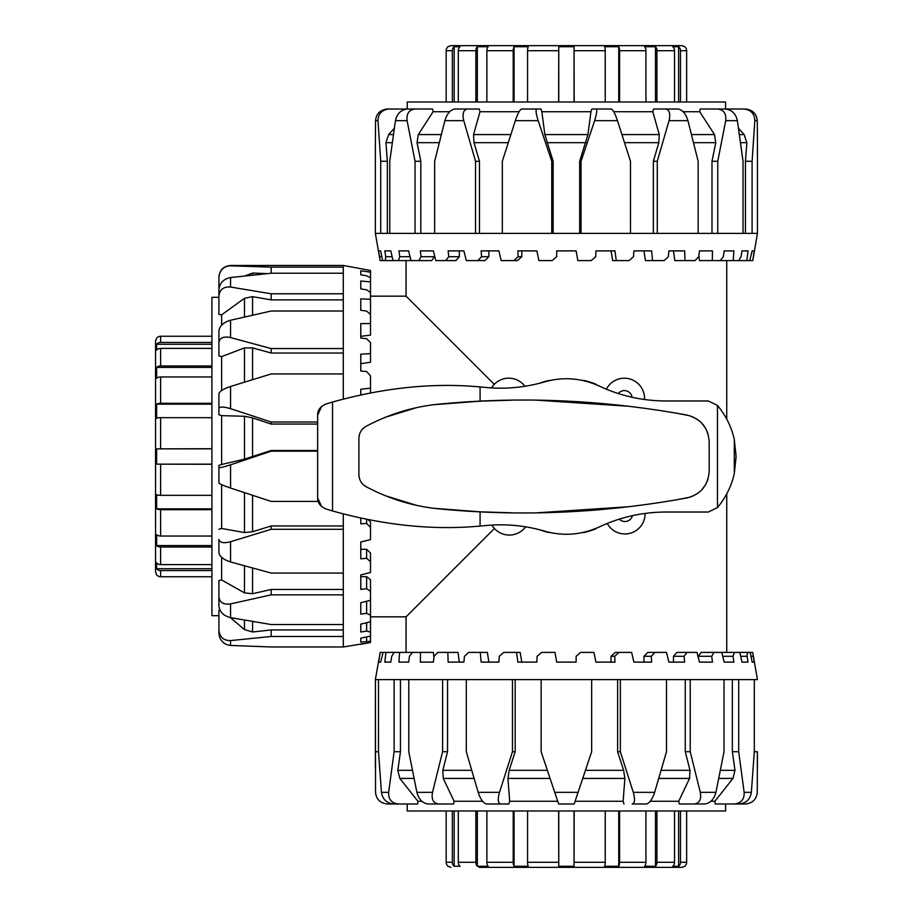 <?xml version="1.0" encoding="UTF-8"?>
<svg xmlns="http://www.w3.org/2000/svg" width="913" height="913" viewBox="0 0 913 913"><rect width="100%" height="100%" fill="white"/><g stroke="black" fill="none" stroke-linecap="round" stroke-linejoin="round"><path stroke-width="1.37" d="M632.458 515.628A7.772 7.772 0 0 1 619.288 519.12M618.261 393.549A7.772 7.772 0 0 1 632.058 397.281M726.737 260.593L726.737 419.078M726.737 493.922L726.737 652.407M494.253 384.35L406.068 296.166L406.068 260.593M494.424 528.479L406.068 616.834L406.068 652.407M606.38 389.2A20.189 20.189 0 0 1 644.51 399.529M595.972 384.601L595.972 384.247A78.016 78.016 0 0 0 583.704 380.401L583.704 380.71M539.412 383.312A78.016 78.016 0 0 1 549.249 380.401L549.249 380.675M491.514 387.899A20.189 20.189 0 0 1 524.952 386.29M525.614 526.812A20.189 20.189 0 0 1 491.924 525.078M549.249 532.325L549.249 532.599A78.016 78.016 0 0 1 539.412 529.688M583.704 532.29L583.704 532.599A78.016 78.016 0 0 0 595.972 528.753L595.972 528.399M645.103 513.391A20.189 20.189 0 0 1 607.213 523.457M757.265 120.664C756.58 113.726 752.643 109.834 745.453 109.012L743.821 109.012C750.954 109.834 754.629 113.726 754.823 120.664L757.265 120.664L757.448 145.452M723.701 109.012L743.821 109.012M745.453 233.386L745.453 161.281L746.857 142.668L744.141 134.576L738.503 128.299M745.453 161.281L752.095 161.281L754.823 120.664M737.384 120.664C735.832 113.726 731.872 109.834 725.493 109.012L717.721 109.012C723.815 109.834 726.486 113.726 725.709 120.664L737.384 120.664L743.034 161.281L743.034 233.386L717.766 233.386L717.766 161.281L725.709 120.664M711.992 233.386L711.992 161.281L715.758 142.668L714.502 134.576L699.7 111.728L700.203 109.012L717.721 109.012M711.992 161.281L717.766 161.281M687.934 120.664C685.789 113.726 682.49 109.834 678.028 109.012L665.451 109.012C669.469 109.834 670.656 113.726 669.035 120.664L687.934 120.664L698.148 161.281L698.148 233.386L657.269 233.386L657.269 161.281L669.035 120.664M653.354 233.386L653.354 161.281L658.832 142.668L659.254 134.576L652.795 111.728L653.56 109.012L665.451 109.012M653.354 161.281L657.269 161.281M653.56 109.012L666.136 109.012M617.473 120.664C615.1 113.726 613.034 109.834 611.265 109.012L596.063 109.012C597.285 109.834 596.805 113.726 594.625 120.664L617.473 120.664L630.484 161.281L630.484 233.386L581.056 233.386L581.056 161.281L594.625 120.664M579.675 233.386L579.675 161.281L587.949 134.576L590.951 111.728L591.852 109.012L596.063 109.012M579.675 161.281L581.056 161.281M538.179 120.664C535.999 113.726 535.52 109.834 536.741 109.012L521.54 109.012C519.771 109.834 517.705 113.726 515.331 120.664L538.179 120.664L551.749 161.281L551.749 233.386L502.321 233.386L502.321 161.281L515.331 120.664M536.741 109.012L540.953 109.012L541.854 111.728L544.856 134.576L553.13 161.281L551.749 161.281M463.77 120.664C462.149 113.726 463.348 109.834 467.353 109.012L454.777 109.012C450.314 109.834 447.016 113.726 444.871 120.664L463.77 120.664L475.536 161.281L475.536 233.386L434.656 233.386L434.656 161.281L444.871 120.664M466.669 109.012L479.245 109.012L480.01 111.728L473.562 134.576L473.973 142.668L479.462 161.281L475.536 161.281M479.245 109.012L467.353 109.012M407.107 120.664C406.331 113.726 408.99 109.834 415.084 109.012L407.312 109.012C400.933 109.834 396.972 113.726 395.432 120.664L407.107 120.664L415.038 161.281L415.038 233.386L389.771 233.386L389.771 161.281L395.432 120.664M415.084 109.012L432.614 109.012L433.104 111.728L418.302 134.576L417.047 142.668L420.813 161.281L415.038 161.281M377.982 120.664C378.176 113.726 381.851 109.834 388.984 109.012L387.363 109.012C380.162 109.834 376.224 113.726 375.54 120.664L377.982 120.664L380.721 161.281L380.721 233.386L375.357 233.386L375.357 145.418M394.302 128.299L388.664 134.576L385.948 142.668L387.352 161.281L380.721 161.281M409.104 109.012L388.984 109.012M375.357 145.452L375.54 120.664M754.184 250.881L752.152 250.881L754.184 250.881L752.78 260.593L757.448 233.386L752.095 233.386L752.095 161.281M553.13 161.281L553.13 233.386M479.462 161.281L479.462 233.386M420.813 161.281L420.813 233.386M387.352 161.281L387.352 233.386M752.609 260.593L749.744 260.593L752.152 250.881M748.009 250.881L746.857 260.593L738.765 260.593L741.048 256.713L742.007 250.881L748.009 250.881L742.007 250.881M733.892 250.881L733.219 260.593L720.254 260.593L723.313 256.713L724.18 250.881L733.892 250.881M685.001 260.593L674.81 260.593L673.486 250.881L668.921 250.881L684.647 250.881L685.001 260.593L695.01 260.593L698.719 256.713L699.461 250.881L712.46 250.881L712.3 260.593L699.415 260.593L698.867 255.549M577.838 260.593L576.126 250.881L577.838 260.593L591.168 260.593L595.733 256.713L595.938 250.881L614.951 250.881L616.264 260.593L629.023 260.593L633.496 256.713L633.907 250.881L651.665 250.881L652.51 260.593L645.457 260.593L643.939 250.881M616.264 260.593L612.657 260.593L611.002 250.881M518.059 256.713L521.802 256.713L517.5 260.593L513.882 260.593L518.059 256.713L517.854 250.881L536.867 250.881L538.91 260.593L552.217 260.593L556.69 256.713L556.69 250.881L576.126 250.881M481.55 256.713L488.866 256.713L484.917 260.593L477.853 260.593L481.55 256.713L481.14 250.881L498.897 250.881L501.18 260.593L513.882 260.593M448.751 256.713L459.319 256.713L455.895 260.593L445.692 260.593L448.751 256.713L448.157 250.881L463.884 250.881L466.303 260.593L477.853 260.593M421.087 256.713L434.451 256.713L431.701 260.593L418.805 260.593L421.087 256.713L420.345 250.881L433.344 250.881L435.809 260.593L445.692 260.593M408.625 250.881L411.01 260.593L398.365 260.593L399.78 256.713L398.913 250.881L408.625 250.881M390.798 250.881L393.012 260.593L385.275 260.593L385.754 256.713L384.795 250.881L390.798 250.881L384.795 250.881M380.653 250.881L382.593 260.593L380.105 260.593L378.621 250.881L380.653 250.881L378.621 250.881M463.884 250.881L459.319 250.881L459.319 256.713M652.51 260.593L664.162 260.593L668.339 256.713L668.921 250.881M556.69 250.881L556.69 256.713L552.217 260.593M521.802 250.881L521.802 256.713M488.866 250.881L488.866 256.713M434.451 255.275L434.451 256.713M399.78 256.713L410.063 256.713M385.754 256.713L392.122 256.713M379.614 256.713L381.817 256.713M375.357 233.386L380.105 260.593M382.593 260.593L385.275 260.593M393.012 260.593L398.365 260.593M411.01 260.593L418.805 260.593M712.3 260.593L720.254 260.593M733.219 260.593L738.765 260.593M746.857 260.593L749.744 260.593M551.749 233.386L581.056 233.386M475.536 233.386L502.321 233.386M415.038 233.386L434.656 233.386M380.721 233.386L389.771 233.386M743.034 233.386L752.095 233.386M698.148 233.386L717.766 233.386M630.484 233.386L657.269 233.386M433.104 111.728L449.664 111.728M480.01 111.728L519.098 111.728M541.854 111.728L590.951 111.728M407.232 109.012L407.232 102.016L725.573 102.016L725.573 109.012M613.707 111.728L652.795 111.728M683.141 111.728L699.7 111.728M416.887 792.336C418.77 799.274 422.479 803.166 428.014 803.988L438.423 803.988C433.253 803.166 431.278 799.274 432.511 792.336L416.887 792.336L408.773 751.719L408.773 679.614L442.588 679.614L442.588 751.719L432.511 792.336M478.184 792.336C480.478 799.274 483.228 803.166 486.412 803.988L500.609 803.988C497.939 803.166 497.574 799.274 499.514 792.336L478.184 792.336L466.303 751.719L466.303 679.614L512.467 679.614L512.467 751.719L499.514 792.336M554.727 792.336L558.63 803.988L574.174 803.988L578.077 792.336L554.727 792.336L541.135 751.719L541.135 679.614L591.67 679.614L591.67 751.719L578.077 792.336M633.291 792.336C635.243 799.274 634.866 803.166 632.195 803.988L646.393 803.988C649.588 803.166 652.327 799.274 654.632 792.336L633.291 792.336L620.349 751.719L620.349 679.614L666.501 679.614L666.501 751.719L654.632 792.336M638.164 803.988L632.195 803.988M700.294 792.336C701.526 799.274 699.552 803.166 694.382 803.988L704.79 803.988C710.325 803.166 714.034 799.274 715.929 792.336L700.294 792.336L690.228 751.719L690.228 679.614L724.032 679.614L724.032 751.719L715.929 792.336M690.228 751.719L685.264 751.719L690 770.332L689.566 778.424L678.701 801.272L679.352 803.988L694.382 803.988M744.152 792.336C744.449 799.274 741.208 803.166 734.44 803.988L739.245 803.988C746.183 803.166 750.224 799.274 751.365 792.336L744.152 792.336L738.697 751.719L738.697 679.614L754.309 679.614L754.309 751.719L751.365 792.336M738.697 751.719L732.352 751.719L734.988 770.332L732.968 778.424L714.879 801.272L715.199 803.988L734.44 803.988M754.309 751.719L757.368 751.719L757.265 792.336C756.58 799.274 752.643 803.166 745.453 803.988L725.573 803.988L725.573 810.984L407.232 810.984L407.232 803.988L387.363 803.988C380.162 803.166 376.224 799.274 375.54 792.336L375.437 679.614L375.357 767.582M381.44 792.336C382.581 799.274 386.621 803.166 393.56 803.988L398.365 803.988C391.597 803.166 388.367 799.274 388.653 792.336L381.44 792.336L378.496 751.719L378.496 679.614L394.119 679.614L394.119 751.719L388.653 792.336M757.368 751.719L757.448 767.582M732.352 751.719L732.352 679.614M685.264 751.719L685.264 679.614M623.967 803.988L623.111 801.272L624.88 778.424L623.625 770.332L617.633 751.719L620.349 751.719M617.633 751.719L617.633 679.614M614.746 656.287L611.002 656.287L615.316 652.407L618.923 652.407L614.746 656.287L614.951 662.119L595.938 662.119L593.895 652.407L580.588 652.407L576.126 656.287L580.588 652.407M651.254 656.287L643.939 656.287L647.899 652.407L654.952 652.407L651.254 656.287L651.665 662.119L633.907 662.119L631.625 652.407L618.923 652.407M684.054 656.287L673.486 656.287L676.921 652.407L687.112 652.407L684.054 656.287L684.647 662.119L668.921 662.119L666.501 652.407L654.952 652.407M711.718 656.287L698.354 656.287L701.104 652.407L714 652.407L711.718 656.287L712.46 662.119L699.461 662.119L696.996 652.407L687.112 652.407M724.18 662.119L721.795 652.407L734.44 652.407L733.025 656.287L733.892 662.119L724.18 662.119M742.007 662.119L739.792 652.407L747.53 652.407L747.062 656.287L748.009 662.119L742.007 662.119L748.009 662.119M752.152 662.119L750.212 652.407L752.711 652.407L754.184 662.119L752.152 662.119L754.184 662.119M378.621 662.119L380.196 652.407L383.072 652.407L380.653 662.119L378.621 662.119L380.653 662.119M384.795 662.119L385.948 652.407L394.051 652.407L391.757 656.287L390.798 662.119L384.795 662.119L390.798 662.119M398.913 662.119L399.586 652.407L412.562 652.407L409.492 656.287L408.625 662.119L398.913 662.119M447.815 652.407L457.995 652.407L459.319 662.119L463.884 662.119L448.157 662.119L447.815 652.407L437.795 652.407L434.086 656.287L433.344 662.119L420.345 662.119L420.505 652.407L433.39 652.407L433.937 657.451M554.967 652.407L556.69 662.119L554.967 652.407L541.649 652.407L537.072 656.287L536.867 662.119L517.854 662.119L516.541 652.407L503.782 652.407L499.308 656.287L498.897 662.119L481.14 662.119L480.295 652.407L487.348 652.407L488.866 662.119M516.541 652.407L520.148 652.407L521.802 662.119M668.921 662.119L673.486 662.119L673.486 656.287M611.002 662.119L611.002 656.287M643.939 662.119L643.939 656.287M698.354 657.725L698.354 656.287M733.025 656.287L722.754 656.287M747.062 656.287L740.683 656.287M753.191 656.287L750.988 656.287M480.295 652.407L468.654 652.407L464.466 656.287L463.884 662.119M576.126 662.119L576.126 656.287L576.126 662.119L556.69 662.119M380.196 652.407L375.357 679.614M420.505 652.407L412.562 652.407M399.586 652.407L394.051 652.407M385.948 652.407L383.072 652.407M757.448 679.614L752.711 652.407M750.212 652.407L747.53 652.407M739.792 652.407L734.44 652.407M721.795 652.407L714 652.407M378.496 679.614L375.437 679.614M408.773 679.614L394.119 679.614M466.303 679.614L442.588 679.614M541.135 679.614L512.467 679.614M620.349 679.614L591.67 679.614M690.228 679.614L666.501 679.614M738.697 679.614L724.032 679.614M757.368 679.614L754.309 679.614M557.717 801.272L509.694 801.272L507.936 778.424L509.18 770.332L515.172 751.719L512.467 751.719M515.172 679.614L515.172 751.719M482.555 801.272L454.103 801.272L443.239 778.424L442.805 770.332L447.541 751.719L442.588 751.719M447.541 679.614L447.541 751.719M421.874 801.272L417.937 801.272L399.848 778.424L397.817 770.332L400.453 751.719L394.119 751.719M400.453 679.614L400.453 751.719M378.496 751.719L375.437 751.719M509.694 801.272L508.838 803.988L494.641 803.988M508.838 803.988L500.609 803.988M454.103 801.272L453.464 803.988L438.423 803.988M417.937 801.272L417.606 803.988L398.365 803.988M623.111 801.272L575.087 801.272M714.879 801.272L710.93 801.272M678.701 801.272L650.261 801.272M218.915 297.524L218.915 277.29C219.748 270.077 223.628 266.254 230.567 265.809L230.567 265.455C223.491 266.151 219.599 270.031 218.915 277.118M370.507 270.476L343.288 265.455L343.288 267.132L271.184 267.132L230.567 265.809M230.567 277.552C223.628 278.899 219.748 282.927 218.915 289.615L218.915 295.938C219.748 289.478 223.628 286.511 230.567 287.047L230.567 277.552L271.184 273.227L343.288 273.227L343.288 293.781L271.184 293.781L230.567 287.047M343.288 299.875L271.184 299.875L252.57 296.657L244.479 298.3L221.631 314.837L218.915 314.426L218.915 295.938M271.184 299.875L271.184 293.781M230.567 320.235C223.628 322.255 219.748 325.781 218.915 330.803L218.915 342.364C219.748 337.742 223.628 336.155 230.567 337.582L230.567 320.235L271.184 311.013L343.288 311.013L343.288 348.561L271.184 348.561L230.567 337.582M343.288 353.023L271.184 353.023L252.57 347.899L244.479 347.899L221.631 356.606L218.915 355.899L218.915 342.364M271.184 353.023L271.184 348.561M230.567 386.473C223.628 388.812 219.748 391.232 218.915 393.731L218.915 408.51C219.748 406.547 223.628 406.605 230.567 408.682L230.567 386.473L271.184 373.953L343.288 373.953L343.288 399.027M317.644 424.077L271.184 424.077L252.57 417.914L244.479 416.271L221.631 415.643L218.915 414.764L218.915 408.51M271.184 424.077L271.184 422.011L230.567 408.682M230.567 464.82C223.628 467.079 219.748 467.981 218.915 467.502L218.915 482.966C219.748 483.993 223.628 485.682 230.567 488.044L230.567 464.82L271.184 451.17L317.644 451.17M318.215 501.42L271.184 501.42L230.567 488.044M271.184 451.17L271.184 450.474L244.479 459.125L221.631 464.477L218.915 465.39L218.915 467.502M230.567 541.729C223.628 543.52 219.748 542.733 218.915 539.378L218.915 552.844C219.748 556.679 223.628 559.726 230.567 561.952L230.567 541.729L271.184 529.3L343.288 529.3L343.288 573.067L271.184 573.067L230.567 561.952M218.915 542.721L218.915 539.378M230.567 603.904C223.628 604.908 219.748 602.58 218.915 596.919L218.915 606.061C219.748 612.052 223.628 615.91 230.567 617.633L230.567 603.904L271.184 594.854L343.288 594.854L343.288 624.549L271.184 624.549L230.567 617.633M271.184 594.854L271.184 589.456L252.57 593.724L244.479 592.879L221.631 579.972L218.915 580.554L218.915 596.919M230.567 640.595C223.628 640.641 219.748 637.171 218.915 630.187L218.915 633.417C219.748 640.515 223.628 644.532 230.567 645.445L230.567 640.595L271.184 636.475L343.288 636.475L343.288 646.975L271.184 646.975L230.567 645.445M220.033 610.295L218.915 610.386L218.915 630.187M218.915 297.33L211.919 297.33L211.919 615.67L218.915 615.67L218.915 633.417M317.644 422.011L271.184 422.011M230.338 617.587L244.479 629.593L252.57 631.979L271.184 629.947L271.184 636.475M271.184 629.947L343.288 629.947M271.184 589.456L343.288 589.456M218.915 529.255L221.631 528.444L244.479 532.576L252.57 531.743L271.184 525.968L271.184 529.3M271.184 525.968L343.288 525.968M271.184 450.474L317.644 450.474M271.184 273.227L271.184 267.132M360.783 270.784L370.507 272.165L370.507 277.678L366.615 275.806L360.783 274.836L360.783 270.784M360.783 280.987L370.507 281.9L370.507 292.502L366.615 289.809L360.783 288.896L360.783 280.987L360.783 288.896M370.507 323.533L370.507 335.128L360.783 336.326L360.783 338.061L360.783 323.624L370.507 323.533L370.507 314.494L366.615 311.093L360.783 310.283L360.783 298.859L370.507 299.281L370.507 313.307L369.286 313.421M360.783 354.187L370.507 353.582L370.507 362.256L360.783 363.682L360.783 371.02L360.783 354.187M360.783 394.815L360.783 389.223L370.507 388.139L370.507 392.818M366.615 558.311L366.615 549.318L370.507 553.027L370.507 561.712L366.615 558.311L360.783 558.813L360.783 541.98L370.507 539.617L370.507 527.417L366.615 523.469L360.783 523.777L360.783 518.185M366.615 588.714L366.615 576.674L370.507 579.778L370.507 591.396L366.615 588.714L360.783 589.376L360.783 574.939L370.507 572.485L370.507 561.712M369.48 600.537L370.507 601.153L370.507 615.191L366.615 613.331L360.783 614.141L360.783 602.717L370.507 600.286L370.507 591.396M360.783 624.104L370.507 621.799L370.507 632.047L366.615 631.1L360.783 632.013L360.783 624.104L360.783 632.013M360.783 638.164L370.507 636.087L370.507 641.223L360.783 642.216L360.783 638.164M343.288 646.975L370.507 642.524L370.507 641.223M360.783 541.98L360.783 549.318L366.615 549.318M360.783 574.939L360.783 576.674L366.615 576.674M370.507 353.582L370.507 342.695L366.615 338.734L360.783 338.061M370.507 388.139L370.507 375.871L366.615 371.523L360.783 371.02M366.615 523.469L366.615 519.417M368.35 519.759L370.507 522.065L370.507 527.417M366.615 613.331L366.615 601.256M366.615 631.1L366.615 622.723M366.615 641.234L366.615 636.92M367.665 643.049L360.783 644.293M370.507 636.087L370.507 632.047M370.507 621.799L370.507 615.191M370.507 299.281L370.507 292.502M370.507 281.9L370.507 277.678M370.507 272.165L370.507 270.659M343.288 273.227L343.288 267.132M343.288 311.013L343.288 293.781M343.288 373.953L343.288 348.561M343.288 529.3L343.288 513.973M343.288 594.854L343.288 573.067M343.288 636.475L343.288 624.549M244.479 276.068L252.57 273.044L267.132 273.626M221.631 579.972L221.631 557.352M221.631 528.444L221.631 484.643M221.631 464.477L221.631 415.643M221.631 390.559L221.631 356.606M221.631 325.142L221.631 314.837M211.919 348.389L160.608 348.389A5.056 4.531 180 0 0 156.625 350.124L156.625 344.269L211.919 344.269M156.625 344.269A5.056 4.782 0 0 1 160.608 342.432L211.919 342.432M211.919 376.966L160.608 376.966A5.056 3.332 180 0 0 156.625 378.256L156.625 367.437A5.056 3.8 0 0 1 160.608 365.976L211.919 365.976M156.625 367.437L211.919 367.437M211.919 417.663L160.608 417.663A5.056 1.632 180 0 0 156.625 418.291L156.625 404.162L211.919 404.162M156.625 404.162A5.056 2.225 0 0 1 160.608 403.306L211.919 403.306M211.919 464.272L156.625 464.146L156.625 448.854L211.919 448.728M156.625 448.854L211.919 448.854M156.625 464.146L211.919 464.146M211.919 509.694L160.608 509.694A5.056 2.225 180 0 1 156.625 508.838L211.919 508.838M156.625 508.838L156.625 494.709A5.056 1.632 0 0 0 160.608 495.337L211.919 495.337M211.919 547.024L160.608 547.024A5.056 3.8 180 0 1 156.625 545.563L156.625 534.744A5.056 3.332 0 0 0 160.608 536.034L211.919 536.034M156.625 545.563L211.919 545.563M211.919 570.568L160.608 570.568A5.056 4.782 180 0 1 156.625 568.731L211.919 568.731M156.625 568.731L156.625 562.876A5.056 4.531 0 0 0 160.608 564.611L211.919 564.611M156.831 575.053L156.625 574.802A5.056 5.044 -0 0 0 160.608 576.742L211.919 576.742M211.919 336.258L160.608 336.258A5.056 5.044 180 0 0 156.625 338.198L155.552 341.063L155.552 571.937L156.625 575.053M686.644 102.016L686.644 50.706A5.056 5.044 -90 0 0 684.704 46.723L684.955 46.928M674.524 102.016L674.524 50.706A5.056 4.531 -90 0 0 672.778 46.723L678.633 46.723L678.633 102.016M678.633 46.723A5.056 4.782 90 0 1 680.47 50.706L680.47 102.016M645.936 102.016L645.936 50.706A5.056 3.332 -90 0 0 644.646 46.723L655.466 46.723A5.056 3.8 90 0 1 656.926 50.706L656.926 102.016M655.466 46.723L655.466 102.016M605.239 102.016L605.239 50.706A5.056 1.632 -90 0 0 604.611 46.723L618.74 46.723L618.74 102.016M618.74 46.723A5.056 2.225 90 0 1 619.596 50.706L619.596 102.016M558.63 102.016L558.756 46.723L574.049 46.723L574.174 102.016M574.049 46.723L574.049 102.016M558.756 46.723L558.756 102.016M513.209 102.016L513.209 50.706A5.056 2.225 -90 0 1 514.065 46.723L514.065 102.016M514.065 46.723L528.193 46.723A5.056 1.632 90 0 0 527.566 50.706L527.566 102.016M475.878 102.016L475.878 50.706A5.056 3.8 -90 0 1 477.339 46.723L488.158 46.723A5.056 3.332 90 0 0 486.88 50.706L486.88 102.016M477.339 46.723L477.339 102.016M452.334 102.016L452.334 50.706A5.056 4.782 -90 0 1 454.172 46.723L454.172 102.016M454.172 46.723L460.026 46.723A5.056 4.531 90 0 0 458.292 50.706L458.292 102.016M447.849 46.928L448.1 46.723A5.056 5.044 90 0 0 446.16 50.706L446.16 102.016M681.6 45.65L450.965 45.65L447.849 46.723M619.596 810.984L619.596 862.294A5.056 2.225 90 0 1 618.74 866.277L618.74 810.984M618.74 866.277L604.611 866.277A5.056 1.632 -90 0 0 605.239 862.294L605.239 810.984M656.926 810.984L656.926 862.294A5.056 3.8 90 0 1 655.466 866.277L644.646 866.277A5.056 3.332 -90 0 0 645.936 862.294L645.936 810.984M655.466 866.277L655.466 810.984M680.47 810.984L680.47 862.294A5.056 4.782 90 0 1 678.633 866.277L678.633 810.984M678.633 866.277L672.778 866.277A5.056 4.531 -90 0 0 674.524 862.294L674.524 810.984M684.955 866.072L684.704 866.277A5.056 5.044 -90 0 0 686.644 862.294L686.644 810.984M446.16 810.984L446.16 862.294A5.056 5.044 90 0 0 448.1 866.277L447.849 866.072M458.292 810.984L458.292 862.294A5.056 4.531 90 0 0 460.026 866.277L454.172 866.277L454.172 810.984M454.172 866.277A5.056 4.782 -90 0 1 452.334 862.294L452.334 810.984M486.88 810.984L486.88 862.294A5.056 3.332 90 0 0 488.158 866.277L477.339 866.277A5.056 3.8 -90 0 1 475.878 862.294L475.878 810.984M477.339 866.277L477.339 810.984M527.566 810.984L527.566 862.294A5.056 1.632 90 0 0 528.193 866.277L514.065 866.277L514.065 810.984M514.065 866.277A5.056 2.225 -90 0 1 513.209 862.294L513.209 810.984M574.174 810.984L574.049 866.277L558.756 866.277L558.63 810.984M479.142 867.35L681.851 867.35L684.955 866.277M558.756 866.277L558.756 810.984M574.049 866.277L574.049 810.984M321.616 506.567L317.644 497.79C317.496 502.686 320.223 506.395 325.815 508.918L332.526 510.96C384.213 525.397 433.401 530.419 480.078 526.059L485.773 525.546C505.54 523.64 525.123 525.5 544.536 531.104C563.116 536.433 581.444 535.007 599.521 526.835C620.384 517.078 642.467 512.136 665.76 512.022L708.317 512.022L717.458 507.605C725.995 497.22 731.61 485.842 734.292 473.47L736.129 456.5L734.292 439.53C731.61 427.158 725.995 415.78 717.458 405.395L708.317 400.978L665.76 400.978C642.467 400.864 620.384 395.922 599.521 386.165C581.444 377.993 563.116 376.567 544.536 381.896C525.123 387.5 505.54 389.36 485.773 387.454L480.078 386.941C433.401 382.581 384.213 387.603 332.526 402.04L325.815 404.082C320.223 406.605 317.496 410.314 317.644 415.21L321.616 406.433M434.268 508.347L480.078 511.828L511.794 512.821M520.513 512.901L523.115 512.912M537.004 512.809L629.274 506.692M675.768 499.947L690.102 497.163M692.476 496.295L698.879 492.506M701.435 490.201L705.566 484.746M707.141 481.539L708.009 479.074M708.009 433.926L707.141 431.461M705.566 428.254L701.435 422.799M698.879 420.494L692.476 416.705M690.102 415.837L675.768 413.053M629.274 406.308L537.004 400.191M523.115 400.088L520.478 400.099M511.794 400.179L480.078 401.172L434.268 404.653M317.644 415.21L317.644 497.79M385.628 495.827L416.328 505.288M359.003 476.381L359.973 479.976M363.659 485.008L366.045 486.652C390.159 499.491 415.518 506.989 442.132 509.146C522.704 516.747 604.303 513.015 686.93 497.95C700.728 494.401 708.146 485.476 709.184 471.199L709.184 441.801C708.146 427.524 700.728 418.599 686.93 415.05C604.303 399.985 522.704 396.253 442.132 403.854C415.518 406.011 390.159 413.509 366.045 426.348C362.084 428.585 359.733 432.009 359.003 436.619M416.328 407.712L385.628 417.173M366.045 426.348C361.537 428.962 359.163 432.922 358.9 438.217L358.9 474.783C359.163 480.078 361.537 484.038 366.045 486.652M740.546 142.668L746.857 142.668M744.141 134.576L739.416 134.576M385.948 142.668L392.259 142.668M393.4 134.576L388.664 134.576M417.047 142.668L439.267 142.668M441.31 134.576L418.302 134.576M473.973 142.668L508.256 142.668M510.858 134.576L473.562 134.576M546.887 142.668L585.929 142.668M587.949 134.576L544.856 134.576M624.549 142.668L658.832 142.668M659.254 134.576L621.947 134.576M693.538 142.668L715.758 142.668M714.502 134.576L691.495 134.576M734.988 770.332L720.403 770.332M718.782 778.424L732.968 778.424M690 770.332L661.115 770.332M658.741 778.424L689.566 778.424M623.625 770.332L585.438 770.332M582.734 778.424L624.88 778.424M547.366 770.332L509.18 770.332M507.936 778.424L550.071 778.424M471.69 770.332L442.805 770.332M443.239 778.424L474.064 778.424M412.402 770.332L397.817 770.332M399.848 778.424L414.023 778.424M252.57 531.743L252.57 495.303M244.479 492.632L244.479 532.576M252.57 456.74L252.57 417.914M244.479 416.271L244.479 459.125M252.57 379.66L252.57 347.899M244.479 347.899L244.479 382.148M252.57 315.156L252.57 296.657M244.479 298.3L244.479 317.005M252.57 275.098L252.57 273.044M252.57 631.979L252.57 621.479M244.479 620.087L244.479 629.593M252.57 593.724L252.57 568.034M244.479 565.809L244.479 592.879M160.608 564.611L160.608 547.024M160.608 576.742L160.608 570.568M160.608 495.337L160.608 464.272M160.608 536.034L160.608 509.694M160.608 403.306L160.608 376.966M160.608 448.728L160.608 417.663M160.608 365.976L160.608 348.389M160.608 342.432L160.608 336.258M458.292 50.706L475.878 50.706M446.16 50.706L452.334 50.706M527.566 50.706L558.63 50.706M486.88 50.706L513.209 50.706M619.596 50.706L645.936 50.706M574.174 50.706L605.239 50.706M680.47 50.706L686.644 50.706M656.926 50.706L674.524 50.706M513.209 862.294L486.88 862.294M558.63 862.294L527.566 862.294M452.334 862.294L446.16 862.294M475.878 862.294L458.292 862.294M674.524 862.294L656.926 862.294M686.644 862.294L680.47 862.294M645.936 862.294L619.596 862.294M605.239 862.294L574.174 862.294M480.078 386.941L480.078 401.172M717.458 405.395L717.458 507.605M480.078 511.828L480.078 526.059M332.526 402.04L332.526 510.96M734.292 439.53L734.292 473.47M370.507 616.834L406.068 616.834M370.507 296.166L406.068 296.166M757.448 233.386L757.448 145.418M343.288 265.455L230.567 265.455M684.955 46.723L681.851 45.65M447.849 866.277L450.965 867.35"/></g></svg>

